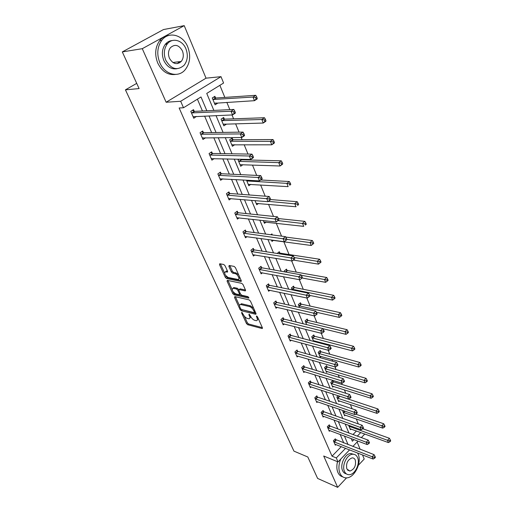 <?xml version="1.0" encoding="UTF-8"?>
<svg xmlns="http://www.w3.org/2000/svg" width="513" height="513" viewBox="0 0 513 513"><rect width="100%" height="100%" fill="white"/><g stroke="black" fill="none" stroke-linecap="round" stroke-linejoin="round"><path stroke-width="0.77" d="M241.809 312.308L241.591 312.879L246.464 323.523L247.696 324.723L262.194 328.557L262.38 327.736L257.513 316.88L256.513 316.002L257.007 318.009C257.673 319.663 257.462 320.554 256.391 320.683L254.685 320.304C253.044 319.714 251.697 318.406 250.652 316.399L249.138 314.142L248.901 314.719L249.536 316.117C250.203 317.765 250.011 318.65 248.952 318.778L247.292 318.406C245.682 317.823 244.355 316.534 243.316 314.546L241.809 312.308M180.255 61.554L179.621 62.836M184.218 25.65L142.281 48.684L166.141 102.241L206.027 78.168L184.218 25.65L163.493 29.549L122.306 51.916L139.094 88.569L125.428 89.846L293.955 451.139L307.8 456.987L317.618 478.43L337.663 487.35L346.557 477.86M358.388 465.246L364.211 459.032L362.492 454.909M122.306 51.916L142.281 48.684M165.917 44.259L167.873 43.278M225.04 265.721L223.758 264.49L219.724 263.746L219.513 264.689L225.284 277.296L226.554 278.514L240.892 281.451L241.219 280.54L235.448 267.658L234.14 266.401L229.131 265.484L228.901 266.439L231.389 271.928L232.678 273.166L235.114 273.641C237.654 274.006 240.462 279.7 237.987 279.463L228.279 277.52C224.886 275.301 223.944 273.391 225.438 271.775L227.317 272.114L227.528 271.185L225.04 265.721M349.597 449.869L338.048 461.918L323.703 456.012L337.663 487.35M338.048 461.918L336.304 457.923L345.576 448.298M206.848 110.77L201 96.957L183.494 107.756L179.146 107.993L332.026 456.179L336.304 457.923M183.494 107.756L180.672 101.273L221.007 76.668L223.585 83.029L206.745 93.417L213.863 110.423M166.141 102.241L180.672 101.273M234.832 296.604L234.524 297.457L240.046 309.519L241.29 310.724L255.775 314.296L255.974 313.449L250.453 301.131L249.171 299.893L234.832 296.604M232.748 293.583L227.099 281.259L227.297 280.354L241.738 283.336L243.034 284.587L245.464 289.999L245.246 290.903L239.129 289.595L238.917 290.493L240.514 294.02L241.79 295.244L247.92 296.623L248.677 298.117L234.005 294.795L232.748 293.583L233.652 292.859L233.255 292M136.708 83.369L125.428 89.846M224.277 118.971L223.662 117.477L221.084 119.144L223.86 125.82L226.425 124.146L224.066 124.127M239.116 159.197L238.064 159.921L240.706 166.27L242.841 164.776M240.969 159.242L241.136 159.633M255.012 200.609L256.744 204.764L258.494 203.469M271.403 239.962L272.018 241.443L273.487 240.296M270.832 234.742L271.916 233.896L272.352 234.941M284.702 271.89L284.305 270.941L286.517 269.126L287.03 270.357M299.521 307.473L298.329 304.6L300.464 302.76L300.951 303.94M314.129 341.517L314.77 340.933M313.648 341.389L311.724 336.772L313.789 334.912L314.257 336.041M326.993 366.757L326.544 365.679L324.549 367.558L326.55 372.367L327.39 371.572M338.182 395.709L336.829 397.036L338.747 401.647L339.497 400.91M348.635 425.258L350.437 429.714L351.11 429.028M353.015 434.524L356.458 430.971M358.305 423.911L356.259 418.909M352.117 408.778L350.379 404.526M345.788 393.291L344.37 389.835M342.209 384.545L341.62 383.096M339.311 377.446L338.234 374.817M336.073 369.54L334.983 366.872M332.68 361.235L331.956 359.472M329.801 354.194L328.198 350.264M325.896 344.633L325.543 343.781M323.389 338.509L321.241 333.258M316.835 322.478L314.116 315.835M310.128 306.075L306.819 297.976M303.266 289.294L299.336 279.675M296.251 272.121L291.666 260.912M289.063 254.544L283.817 241.713M281.541 236.14L276.276 223.258M273.48 216.415L268.543 204.347M265.202 196.184L260.617 184.962M256.712 175.408L252.492 165.096M250.427 160.03L250.197 159.472M247.991 154.073L244.162 144.717M242.11 139.69L241.219 137.51M239.032 132.155L235.614 123.806M233.582 118.824L231.991 114.944M229.824 109.635L226.849 102.356M224.829 97.412L219.878 85.312M343.434 410.656L342.774 411.317L344.653 415.831L345.364 415.113M333.155 381.627L332.713 380.569L330.75 382.454L332.713 387.161L333.508 386.398M320.696 351.565L320.234 350.462L318.207 352.335L320.253 357.253L321.151 356.42M306.671 324.633L305.1 320.869L307.197 319.015L307.678 320.17M292.198 289.896L291.397 287.96L293.571 286.132L294.071 287.338M279.29 258.898L279.63 258.956M277.129 253.454L279.303 251.716L279.829 252.98M263.31 220.532L264.471 223.322L266.074 222.103M246.496 180.153L248.824 185.751L250.748 184.366M232.812 139.555L232.209 138.1L229.683 139.786L232.389 146.295L234.774 144.685M215.531 97.861L214.889 96.329L212.26 97.964L215.114 104.812L217.724 103.164L215.575 103.036M362.883 428.65L364.166 429.24M360.164 449.305L357.138 442.007M206.027 78.168L221.007 76.668M364.807 434.004L361.357 437.608M357.991 441.116L352.841 446.483M351.258 438.589L352.373 441.251L353.957 439.603M357.324 436.114L360.774 432.536M216.031 115.605L223.065 132.399M225.252 137.631L232.023 153.804M234.236 159.075L240.757 174.651M242.976 179.96L249.26 194.959M251.498 200.314L257.545 214.761M259.802 220.141L265.631 234.063M267.895 239.475L273.512 252.896M275.789 258.334L281.201 271.262M283.49 276.725L288.71 289.191M291.006 294.674L296.039 306.691M298.342 312.193L303.189 323.78M305.504 329.295L310.179 340.472M312.494 346.006L317.008 356.779M319.33 362.325L323.684 372.72M326.005 378.273L330.205 388.303M332.533 393.862L336.586 403.539M338.913 409.105L342.825 418.435M345.153 424.007L348.923 433.01M348.083 444.656L344.435 436.024M342.094 430.49L338.311 421.545M335.97 416.011L332.052 406.745M329.712 401.217L325.646 391.611M323.312 386.097L319.105 376.138M316.771 370.63L312.411 360.312M310.083 354.81L305.556 344.12M303.234 338.631L298.547 327.55M296.232 322.074L291.371 310.583M289.063 305.126L284.022 293.212M281.727 287.78L276.494 275.423M274.205 270.011L268.786 257.193M266.504 251.806L260.886 238.513M258.616 233.152L252.781 219.359M250.53 214.03L244.477 199.724M242.232 194.427L235.954 179.576M233.729 174.317L227.208 158.902M225.002 153.682L218.23 137.683M216.044 132.508L209.009 115.893M343.793 443.001L340.132 434.408M337.785 428.894L333.995 419.993M331.648 414.485L327.724 405.257M325.377 399.755L321.311 390.194M318.971 384.705L314.751 374.798M312.417 369.309L308.044 359.049M305.716 353.572L301.189 342.934M298.861 337.477L294.167 326.448M291.846 321.003L286.985 309.57M284.67 304.145L279.623 292.295M277.328 286.889L272.095 274.602M269.8 269.216L264.375 256.474M262.098 251.12L256.468 237.904M254.204 232.575L248.363 218.871M246.112 213.568L240.058 199.352M237.814 194.087L231.53 179.332M229.311 174.106L222.789 158.793M220.584 153.611L213.812 137.715M211.625 132.578L204.597 116.073M202.436 110.988L197.402 99.176M332.026 456.179L341.286 446.624M196.421 116.406L193.779 118.272L190.785 111.353L193.516 109.654L194.183 111.206M205.566 137.773L202.962 139.478L200.044 132.739L202.712 131.014L203.366 132.527M214.216 158.581L211.907 160.146L209.067 153.579L211.683 151.829L212.318 153.297M222.693 178.845L220.628 180.287L217.858 173.888L220.423 172.111L221.039 173.548M230.997 198.589L229.131 199.935L226.432 193.69L228.945 191.894L229.548 193.298M239.122 217.839L237.429 219.096L234.794 213.004L237.256 211.196L237.846 212.555M247.067 236.615L245.522 237.795L242.95 231.85L245.368 230.016L245.939 231.35M254.839 254.929L253.422 256.045L250.908 250.241L253.281 248.395L253.845 249.696M262.444 272.807L261.136 273.859L258.68 268.196L261.014 266.337L261.559 267.606M269.876 290.255L268.665 291.262L266.273 285.728L268.555 283.849L269.094 285.093M277.148 307.306L276.026 308.255L273.685 302.85L275.93 300.964L276.456 302.176M284.266 323.959L283.214 324.864L280.932 319.586L283.131 317.688L283.644 318.868M291.224 340.228L290.243 341.1L288.011 335.938L290.172 334.027L290.672 335.188M298.034 356.137L297.117 356.971L294.93 351.924L297.059 350.001L297.546 351.136M304.696 371.688L303.831 372.489L301.695 367.552L303.786 365.628L304.267 366.731M311.218 386.898L310.403 387.668L308.313 382.839L310.371 380.902L310.84 381.986M317.598 401.782L316.835 402.519L314.79 397.799L316.81 395.856L317.265 396.915M323.85 416.344L323.126 417.056L321.125 412.433L323.113 410.483L323.562 411.522M329.968 430.593L329.282 431.279L327.326 426.752L329.282 424.802L329.718 425.816M335.964 444.547L335.316 445.207L333.392 440.776L335.322 438.82L335.746 439.814M223.367 124.229L263.227 123.043L261.842 119.503L221.706 120.638M196.485 116.56L194.074 116.663L193.292 117.15M249.895 318.034L250.806 316.72M257.353 319.932L258.276 318.573M244.278 316.104L247.337 322.792L248.568 323.992L262.335 327.634M241.411 309.486L255.949 313.392M235.422 296.745L239.545 305.754M240.629 308.672L241.501 309.519L254.082 312.616L254.326 312.026L253.653 310.525C252.588 308.473 251.229 307.159 249.568 306.582L240.546 304.472C239.462 304.594 239.263 305.504 239.956 307.197L240.629 308.672M254.403 312.443L255.243 311.814M253.679 308.326L250.466 305.838L249.568 306.582M240.475 304.472L241.443 303.741L250.466 305.838M232.062 289.39L228.016 280.534L227.099 281.259M245.477 290.025L240.148 288.877L239.699 289.242M248.625 297.168L234.903 294.071L234.005 294.795M233.235 288.306L232.94 288.268C231.504 289.839 232.453 291.717 235.781 293.898L239.199 294.654L239.398 293.769L237.801 290.249L236.531 289.018L233.235 288.306L234.14 287.575L232.992 288.229M239.52 294.391L240.398 293.757M234.14 287.575L237.442 288.293L238.827 289.768M233.652 292.859L234.903 294.071M225.464 271.755L226.361 271.05L227.56 271.268M238.917 278.732L239.866 277.52M238.68 274.859L236.044 272.91L235.114 273.641M229.792 265.599L232.312 271.197L233.607 272.435L236.044 272.91M225.816 275.731L227.464 277.796L241.251 280.598M220.398 263.868L224.508 272.871M350.026 428.733L388.412 442.584L387.514 440.289L389.399 438.269L362.787 428.746M389.579 440.814L389.938 441.731L390.694 440.923L390.335 440.007L389.579 440.814L387.514 440.289L349.007 426.29M389.938 441.731L388.412 442.584M389.399 438.269L390.335 440.007M333.828 441.77L372.169 456.756L373.105 459.058L334.886 444.22M334.906 439.237L374.112 454.672L372.169 456.756L374.259 457.295L374.631 458.218L375.407 457.378L375.035 456.461L374.259 457.295M375.035 456.461L374.112 454.672M373.105 459.058L374.631 458.218M340.76 459.09C338.599 464.412 338.336 469.171 339.984 473.364C341.408 476.41 343.575 477.911 346.48 477.866C354.483 477.981 362.069 462.431 358.157 454.178L357.561 452.979M337.49 461.694C336.496 465.817 336.631 469.414 337.913 472.479C339.003 474.878 340.619 476.327 342.755 476.84M346.307 473.839C344.646 473.544 343.402 472.473 342.569 470.633C339.683 464.804 345.031 453.607 350.706 453.492L353.694 454.274M344.486 471.441C345.512 473.666 347.089 474.756 349.206 474.705C354.951 474.749 360.402 463.521 357.574 457.59C356.529 455.243 354.881 454.133 352.636 454.255C346.961 454.377 341.6 465.599 344.486 471.441M355.272 460.026C354.598 458.526 353.547 457.814 352.117 457.885C347.596 459.719 345.839 463.406 346.839 468.953L349.904 471.062C354.451 469.299 356.246 465.618 355.272 460.026M159.864 62.823C164.75 74.661 178.344 78.123 185.135 69.774C190.099 63.349 190.977 55.744 187.777 46.952C183.109 34.769 168.597 30.818 161.698 40.399C157.215 46.965 156.606 54.436 159.864 62.823M169.001 35.378C165.263 35.756 162.127 37.552 159.588 40.758C155.118 47.299 154.509 54.75 157.767 63.105C162.07 71.602 168.001 75.379 175.555 74.436M176.985 68.723C171.406 69.576 167.026 66.85 163.846 60.56C161.505 54.481 161.973 49.081 165.25 44.368C167.155 42.015 169.495 40.739 172.278 40.54M165.802 60.29C171.195 69.326 177.293 70.986 184.096 65.279C187.63 60.624 188.239 55.148 185.924 48.838C182.538 40.065 172.176 37.263 167.206 44.054C163.929 48.78 163.455 54.192 165.802 60.29M182.397 50.845C178.89 44.843 174.888 43.804 170.38 47.735C168.238 50.774 167.918 54.269 169.425 58.225C172.907 64.087 176.857 65.151 181.269 61.419C183.513 58.411 183.891 54.885 182.397 50.845M177.658 63.586L179.056 61.707M145.044 39.565L138.414 43.169M344.236 414.825L382.756 428.137L381.839 425.796L383.756 423.776L355.695 414.164M383.923 426.322L384.288 427.258L385.051 426.45L384.686 425.508L383.923 426.322L381.839 425.796L343.197 412.33M384.288 427.258L382.756 428.137M383.756 423.776L384.686 425.508M338.317 400.621L376.972 413.375L376.029 410.977L377.978 408.964L338.727 395.882M378.139 411.503L378.511 412.458L379.293 411.657L378.915 410.695L378.139 411.503L376.029 410.977L337.259 398.075M378.511 412.458L376.972 413.375M377.978 408.964L378.915 410.695M327.762 427.771L366.231 442.219L367.186 444.572L328.846 430.272M328.846 425.232L330.212 426.098L368.206 440.141L366.231 442.219L368.34 442.757L368.725 443.7L369.514 442.866L369.129 441.924L368.34 442.757M369.129 441.924L368.206 440.141M367.186 444.572L368.725 443.7M321.574 413.472L360.158 427.355L361.139 429.759L322.677 416.024M322.664 410.926L324.056 411.798L362.172 425.277L360.158 427.355L362.287 427.893L362.685 428.855L363.486 428.028L363.095 427.06L362.287 427.893M363.095 427.06L362.172 425.277M361.139 429.759L362.685 428.855M332.277 386.116L371.053 398.28L370.097 395.824L372.079 393.824L333.655 381.89L332.225 381.037M372.226 396.35L372.605 397.331L373.4 396.53L373.015 395.549L372.226 396.35L370.097 395.824L331.193 383.512M372.605 397.331L371.053 398.28M372.079 393.824L373.015 395.549M315.245 398.858L353.944 412.151L354.951 414.613L316.38 401.467M316.341 396.305L317.765 397.19L355.996 410.086L353.944 412.151L356.099 412.689L356.503 413.677L357.317 412.85L356.92 411.862L356.099 412.689M356.92 411.862L355.996 410.086M354.951 414.613L356.503 413.677M326.101 371.297L365.006 382.839L364.025 380.332L366.045 378.337L327.493 367.019L326.031 366.16M366.173 380.858L366.564 381.858L367.372 381.056L366.981 380.056L366.173 380.858L364.025 380.332L324.998 368.635M366.564 381.858L365.006 382.839M366.045 378.337L366.981 380.056M308.781 383.923L347.596 396.6L348.622 399.114L309.935 386.59M309.878 381.371L311.34 382.256L349.674 394.535L347.596 396.6L349.77 397.139L350.18 398.146L351.014 397.319L350.603 396.312L349.77 397.139M350.603 396.312L349.674 394.535M348.622 399.114L350.18 398.146M319.798 356.15L358.824 367.045L357.817 364.48L359.87 362.492L321.202 351.822L319.702 350.956M359.985 365.006L360.389 366.032L361.21 365.237L360.806 364.211L359.985 365.006L357.817 364.48L318.669 353.438M360.389 366.032L358.824 367.045M359.87 362.492L360.806 364.211M302.176 368.661L341.094 380.684L342.145 383.256L303.356 371.386M303.273 366.102L304.773 367L343.21 378.632L341.094 380.684L343.293 381.223L343.71 382.256L344.556 381.428L344.14 380.396L343.293 381.223M344.14 380.396L343.21 378.632M342.145 383.256L343.71 382.256M313.353 340.677L352.489 350.892L351.463 348.263L353.553 346.288L314.764 336.291L313.231 335.419M353.656 348.789L354.066 349.84L354.9 349.045L354.489 347.994L353.656 348.789L312.199 337.9M354.066 349.84L352.489 350.892M353.553 346.288L354.489 347.994M295.417 353.053L334.438 364.39L335.515 367.026L296.629 355.842M296.514 350.488L298.053 351.399L336.599 362.345L334.438 364.39L336.663 364.929L337.092 365.987L337.952 365.166L337.522 364.108L336.663 364.929M337.522 364.108L336.599 362.345M335.515 367.026L337.092 365.987M322.933 328.698L346.012 334.354L344.96 331.667L347.089 329.699L308.191 320.413L306.614 319.535M347.179 332.187L347.596 333.264L348.449 332.475L348.026 331.398L347.179 332.187L305.581 322.023M347.596 333.264L346.012 334.354M347.089 329.699L348.026 331.398M288.511 337.092L327.621 347.711L328.724 350.411L289.742 339.946M289.608 334.527L291.185 335.438L329.821 345.672L327.621 347.711L329.872 348.244L330.308 349.327L331.186 348.513L330.75 347.429L329.872 348.244M330.75 347.429L329.821 345.672M328.724 350.411L330.308 349.327M316.38 312.244L339.382 317.419L338.304 314.674L340.472 312.712L301.464 304.177L299.842 303.292M340.542 315.194L340.972 316.29L341.838 315.508L341.408 314.405L340.542 315.194L298.816 305.78M340.972 316.29L339.382 317.419M340.472 312.712L341.408 314.405M281.445 320.772L320.644 330.622L321.773 333.392L282.708 323.69M282.541 318.201L284.157 319.118L322.882 328.602L320.644 330.622L322.914 331.161L323.363 332.27L324.261 331.456L323.812 330.346L322.914 331.161M323.812 330.346L322.882 328.602M321.773 333.392L323.363 332.27M309.608 295.379L332.591 300.086L331.481 297.271L333.694 295.321L294.584 287.569L292.923 286.677M333.751 297.784L334.187 298.912L335.072 298.136L334.63 297.008L333.751 297.784L291.897 289.165M334.187 298.912L332.591 300.086M333.694 295.321L334.63 297.008M274.211 304.068L313.494 313.122L314.655 315.957L275.507 307.05M275.301 301.49L276.969 302.42L315.777 311.109L313.494 313.122L315.79 313.655L316.252 314.79L317.162 313.982L316.701 312.847L315.79 313.655M316.701 312.847L315.777 311.109M314.655 315.957L316.252 314.79M302.093 278.014L325.633 282.33L324.498 279.444L326.749 277.507L287.549 270.582L285.837 269.684M326.787 279.957L327.243 281.111L328.14 280.335L327.685 279.181L326.787 279.957L301.272 275.263M327.243 281.111L325.633 282.33M326.749 277.507L327.685 279.181M266.811 286.966L306.171 295.187L307.358 298.091L268.132 290.025M267.895 284.394L269.607 285.331L308.493 293.186L306.171 295.187L308.486 295.719L308.961 296.88L309.89 296.078L309.416 294.917L308.486 295.719M309.416 294.917L308.493 293.186M307.358 298.091L308.961 296.88M293.346 260.085L318.502 264.131L317.342 261.175L319.637 259.257L280.348 253.198L278.585 252.293M319.657 261.688L320.118 262.874L321.035 262.105L320.574 260.918L319.657 261.688L294.212 257.539M320.118 262.874L318.502 264.131M319.637 259.257L320.574 260.918M259.232 269.466L298.656 276.796L299.874 279.777L260.585 272.595M260.315 266.888L262.079 267.837L301.028 274.814L298.656 276.796L301.003 277.328L301.49 278.521L302.433 277.725L301.952 276.533L301.003 277.328M301.952 276.533L301.028 274.814M299.874 279.777L301.49 278.521M271.877 234.877L271.153 234.492M271.486 240.161L311.199 245.483L310.012 242.45L312.346 240.552L285.747 237.07M312.346 242.963L312.821 244.175L313.757 243.419L313.283 242.2L312.346 242.963L286.85 239.353M312.821 244.175L311.199 245.483M312.346 240.552L313.283 242.2M251.473 251.543L290.954 257.943L292.205 261.002L252.864 254.749M252.543 248.965L254.365 249.921L293.372 255.981L290.954 257.943L293.327 258.475L293.827 259.693L294.789 258.905L294.295 257.686L293.327 258.475M294.295 257.686L293.372 255.981M292.205 261.002L293.827 259.693M263.926 222.007L303.709 226.361L302.49 223.258L304.869 221.372L278.405 218.557M304.857 223.764L305.338 225.008L306.293 224.252L305.806 223.008L304.857 223.764L278.065 220.59M306.293 224.252L305.338 225.008M304.869 221.372L305.806 223.008M286.953 239.603L286.44 238.353L285.452 239.129L285.965 240.385L286.953 239.603L284.337 241.738L244.945 236.467M285.965 240.385L284.337 241.738L283.054 238.603L285.523 236.66L246.464 231.568L244.586 230.613M243.528 233.184L285.452 239.129M286.44 238.353L285.523 236.66M256.179 203.417L296.027 206.758L294.776 203.565L297.207 201.705L270.62 199.563M297.168 204.071L297.668 205.347L298.637 204.604L298.136 203.328L297.168 204.071L268.421 201.365M298.637 204.604L297.668 205.347M297.207 201.705L298.136 203.328M278.905 219.801L278.386 218.512L277.379 219.288L277.899 220.571L278.905 219.801L276.263 221.975L236.839 217.736M277.899 220.571L276.263 221.975L274.949 218.762L277.469 216.832L238.372 212.767L236.429 211.798M235.384 214.37L277.379 219.288M278.386 218.512L277.469 216.832M248.247 184.372L288.146 186.642L286.863 183.365L289.338 181.525L260.694 179.986M289.281 183.872L289.794 185.18L290.781 184.443L290.275 183.135L289.281 183.872L286.863 183.365L246.824 180.948M290.781 184.443L289.794 185.18M289.338 181.525L290.275 183.135M270.652 199.474L270.114 198.153L269.088 198.916L269.626 200.237L270.543 199.781L267.978 201.692L228.529 198.537M269.626 200.237L267.978 201.692L266.632 198.396L269.203 196.485L230.061 193.497L228.067 192.522M227.035 195.094L269.088 198.916M230.061 193.497L227.548 195.293L230.074 193.497M270.114 198.153L269.203 196.485M282.721 163.756L282.201 162.409L281.188 163.14L281.714 164.481L282.721 163.756L282.58 164.173L280.06 165.994L240.366 164.711M281.714 164.481L280.06 165.994L278.739 162.64L281.271 160.819L241.661 159.812L240.296 159.222M281.188 163.14L278.739 162.64L238.66 161.345M281.271 160.819L282.201 162.409M262.169 178.601L261.624 177.241L260.572 177.998L261.123 179.358L262.169 178.601L262.085 178.979L259.475 180.871L220.006 178.857M261.123 179.358L259.475 180.871L258.09 177.485L260.713 175.6L221.565 173.74L219.487 172.759M218.48 175.324L258.09 177.485L260.572 177.998M261.624 177.241L260.713 175.6M231.85 144.993L232.325 144.679M231.786 144.846L271.755 144.807L270.402 141.357L272.987 139.562L233.344 139.728L231.177 138.786M272.878 141.851L273.416 143.236L274.449 142.511L273.91 141.133L272.878 141.851L270.402 141.357L230.286 141.248M274.449 142.511L274.327 143.012L271.755 144.807L273.416 143.236M272.987 139.562L273.91 141.133M211.798 158.523L211.337 158.831M253.467 157.164L252.896 155.766L251.825 156.516L252.396 157.908L253.467 157.164L253.409 157.619L250.735 159.485L211.273 158.677M252.396 157.908L250.735 159.485L249.318 156.003L251.992 154.144L212.844 153.477L210.683 152.496M209.702 155.048L249.318 156.003L251.825 156.516M252.896 155.766L251.992 154.144M223.36 124.608L223.969 124.21M264.349 119.991L264.9 121.414L265.952 120.702L265.401 119.285L264.349 119.991L261.842 119.503L264.477 117.733L224.816 119.131L222.559 118.189M265.952 120.702L265.856 121.273L263.227 123.043L264.9 121.414M264.477 117.733L265.401 119.285M203.148 137.792L202.43 138.26M244.515 135.137L243.938 133.707L242.841 134.438L243.425 135.874L244.515 135.137L244.489 135.669L241.764 137.51L202.308 137.971M243.425 135.874L241.764 137.51L240.302 133.931L243.04 132.097L203.898 132.694L201.647 131.7M200.698 134.252L240.302 133.931L242.841 134.438M243.938 133.707L243.04 132.097M214.652 103.703L215.274 103.312M214.479 103.286L254.474 100.689L253.044 97.047L255.737 95.309L216.063 98.009L213.716 97.06M255.577 97.534L256.147 98.99L257.225 98.297L256.654 96.835L255.577 97.534L253.044 97.047L212.901 99.503M257.225 98.297L257.154 98.945L254.474 100.689L256.147 98.99M255.737 95.309L256.654 96.835M235.32 112.494L234.723 111.026L233.607 111.751L234.204 113.219L235.32 112.494L235.326 113.11L232.536 114.925L193.112 116.727M234.204 113.219L232.536 114.925L231.036 111.244L233.832 109.442L194.716 111.366L192.369 110.366M191.458 112.911L231.036 111.244L233.607 111.751M234.723 111.026L233.832 109.442M242.104 312.455L241.591 312.879M256.904 316.149L256.378 316.592M249.421 314.283L248.901 314.719M250.254 315.521L249.536 316.117M257.744 317.387L257.007 318.009M262.496 328.128L262.021 328.538M248.568 323.992L247.696 324.723M247.337 322.792L246.464 323.523M256.096 313.885L255.628 314.277M242.174 309.993L241.29 310.724M240.77 308.922L240.046 309.519M235.416 296.738L234.524 297.457M255.064 311.41L254.326 312.026M254.39 309.91L253.653 310.525M241.86 303.799L240.969 304.53M245.592 290.512L245.131 290.89M240.148 288.877L239.238 289.608M248.914 297.835L248.587 298.104M240.135 293.173L239.398 293.769M238.712 289.518L237.801 290.249M237.442 288.293L236.531 289.018M227.663 271.762L227.227 272.102M226.599 271.082L225.669 271.8M233.607 272.435L232.678 273.166M232.312 271.197L231.389 271.928M229.837 265.708L228.901 266.439M241.354 281.079L240.892 281.451M227.464 277.796L226.554 278.514M226.201 276.578L225.284 277.296M220.443 263.977L219.513 264.689M350.225 425.835L349.507 426.566M349.834 425.694L349.154 426.386M333.976 441.873L335.893 439.91M334.322 442.059L336.239 440.103M345.076 411.221L343.691 412.599M344.685 411.086L343.344 412.426M339.683 396.446L337.759 398.345M339.337 396.273L337.407 398.171M327.916 427.874L329.865 425.918M328.262 428.054L330.212 426.098M321.722 413.568L323.709 411.618M322.074 413.747L324.056 411.798M333.655 381.89L331.693 383.775M333.303 381.723L331.34 383.609M315.399 398.954L317.419 397.011M315.751 399.133L317.765 397.19M327.493 367.019L325.499 368.898M327.14 366.853L325.146 368.732M308.935 384.019L310.987 382.082M309.288 384.199L311.34 382.256M321.202 351.822L319.176 353.694M320.843 351.661L318.817 353.534M302.33 368.757L304.414 366.827M302.683 368.93L304.773 367M314.764 336.291L312.706 338.15M314.411 336.13L312.346 337.996M295.571 353.149L297.7 351.232M295.924 353.316L298.053 351.399M308.191 320.413L306.094 322.267M307.832 320.259L305.735 322.113M288.665 337.188L290.826 335.278M289.018 337.349L291.185 335.438M301.464 304.177L299.329 306.017M301.105 304.029L298.97 305.87M281.599 320.862L283.798 318.964M281.958 321.023L284.157 319.118M294.584 287.569L292.416 289.403M294.225 287.427L292.051 289.255M274.365 304.158L276.61 302.266M274.724 304.312L276.969 302.42M287.549 270.582L285.735 272.076M287.184 270.447L285.299 271.999M266.965 287.062L269.248 285.183M267.324 287.209L269.607 285.331M280.348 253.198L279.553 253.832M279.983 253.063L279.11 253.762M259.392 269.556L261.713 267.696M259.751 269.697L262.079 267.837M251.633 251.633L253.999 249.786M251.992 251.768L254.365 249.921M243.681 233.268L246.099 231.44M244.047 233.402L246.464 231.568M235.544 214.46L238.006 212.645M235.903 214.581L238.372 212.767M247.337 181.134L248.549 180.268L247.349 181.134M248.08 180.243L246.984 181.031M227.195 195.177L229.709 193.382M241.661 159.812L239.186 161.524M241.296 159.71L238.821 161.422M218.641 175.408L221.199 173.631M219.006 175.517L221.565 173.74M233.344 139.728L230.818 141.421M232.973 139.632L230.452 141.325M209.862 155.131L212.478 153.381M210.227 155.234L212.844 153.477M224.816 119.131L222.238 120.805M224.444 119.048L221.866 120.715M200.859 134.329L203.526 132.604M201.231 134.425L203.898 132.694M216.063 98.009L213.434 99.65M215.691 97.932L213.062 99.573M191.618 112.982L194.344 111.283M191.99 113.072L194.716 111.366M241.443 303.741L240.546 304.472M245.586 290.627L245.246 290.903M240.039 288.864L239.129 289.595M233.851 287.543L232.94 288.268M227.657 271.852L227.317 272.114M226.361 271.05L225.438 271.775M241.347 281.188L240.995 281.464M347.545 470.081L349.904 471.062M350.706 453.492L352.636 454.255M172.894 62.515L181.269 61.419M165.25 44.368L167.206 44.054M161.698 40.399L159.588 40.758M241.623 159.806L239.148 161.524M218.961 175.51L221.526 173.734M233.268 139.722L230.747 141.415M210.157 155.227L212.773 153.47M224.707 119.125L222.135 120.799M201.128 134.419L203.789 132.687M215.928 98.002L213.299 99.644M191.856 113.059L194.581 111.359"/></g></svg>
